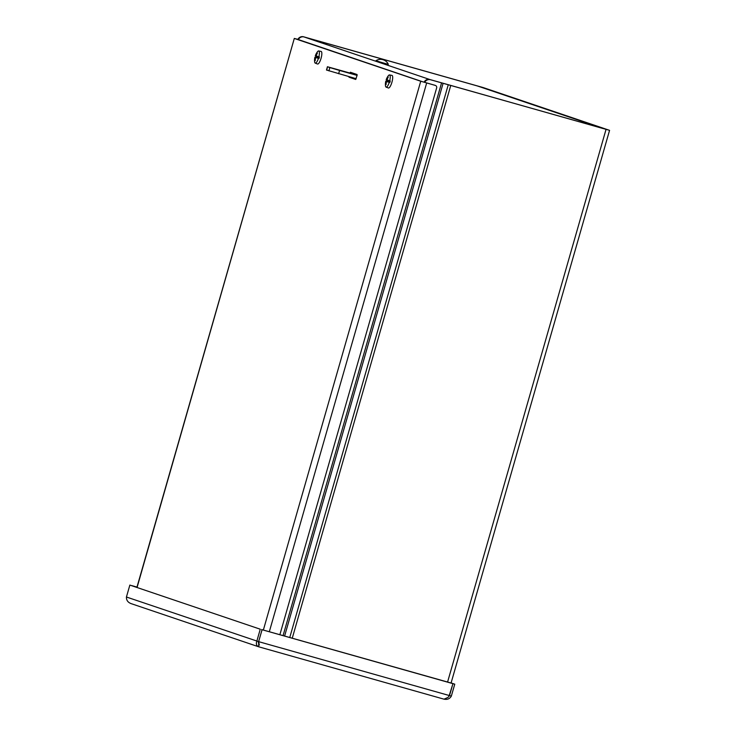 <?xml version="1.0" encoding="UTF-8"?>
<svg xmlns="http://www.w3.org/2000/svg" width="736" height="736" viewBox="0 0 736 736"><rect width="100%" height="100%" fill="white"/><g stroke="black" fill="none" stroke-linecap="round" stroke-linejoin="round"><path stroke-width="1.1" d="M298.301 39.689A5.124 4.931 -71.3 0 1 299.966 37.711M303.775 36.883A5.124 4.931 -71.3 0 1 304.124 36.975L481.335 87.041L607.697 129.812L429.98 79.562A5.124 4.931 108.7 0 0 424.184 82.23M304.124 36.975L303.618 36.8A5.124 4.931 108.7 0 0 297.795 39.514M303.618 36.8L317.354 40.71M424.69 82.386A5.124 4.931 -71.3 0 1 430.486 79.736L609.38 130.281L483.129 87.547L316.029 40.305M355.672 74.042L355.506 74.603M353.722 74.088L353.906 73.444M298.338 39.698A5.014 4.821 -71.3 0 1 304.069 36.956L429.787 79.506A5.014 4.821 108.7 0 0 424.083 82.202M603.152 128.561L477.342 85.946L304.069 36.956M429.787 79.506L449.448 85.045A5.014 1.371 -74.2 0 0 449.448 85.045L602.756 128.45M324.475 42.743A5.014 1.371 -74.2 0 0 324.456 42.743L477.342 85.946L602.563 128.322M448.951 696.33L452.971 683.67L454.765 684.176L451.104 682.944M259.32 644.966L258.63 641.645L262.08 629.722L261.574 629.556L451.085 683.026M262.08 629.722L452.944 683.661L449.521 695.594L447.985 697.415L444.02 699.172L258.787 646.824L258.658 641.654L451.343 696.109C449.788 698.804 447.35 699.826 444.02 699.172L258.787 646.824C256.496 645.895 255.843 644 256.836 641.139L260.259 629.206L129.858 585.074L126.436 597.006C126.316 600.153 127.834 602.342 130.999 603.575M454.765 684.176L451.343 696.109M258.336 642.224L258.732 643.936M129.858 585.074L260.259 629.206M126.436 597.006L258.63 641.645L262.044 629.712M136.97 587.116L131.68 585.589L136.979 587.089M130.732 603.492L258.759 646.824M263.359 630.053L420.734 81.227L435.326 85.422A2.052 1.969 -71.3 0 1 436.65 87.924L279.864 634.717M435.004 85.312A2.052 1.969 108.7 0 0 434.82 85.247L422.528 81.733L297.859 39.404M351.688 73.517L352.056 72.818M348.901 76.636L348.993 77.188L355.654 79.442L357.043 75.587L357.061 74.511L350.4 72.257L349.894 73.011M348.993 77.188L350.778 77.694L350.686 77.142M350.778 77.694L355.792 79.387M297.868 39.376L294.308 38.428L137.08 587.42M420.734 81.227L294.483 38.493M315.054 57.196L314.934 57.169A14.269 1.674 -166.1 0 0 314.925 57.187L318.467 57.85M318.844 56.838L317.244 56.433A14.269 1.674 13.9 0 1 317.336 56.433L318.844 56.838A6.32 1.73 105.8 0 0 318.67 50.959A6.32 1.73 105.8 0 0 317.437 51.814A14.269 14.269 0 0 0 315.339 55.752A14.269 2.052 18.2 0 0 315.33 55.78L318.394 57.003L316.195 55.605A14.26 13.303 -67.2 0 1 317.391 53.167A3.928 1.076 -74.2 0 0 317.014 53.038A14.26 14.002 101 0 0 315.836 55.485L315.569 55.927L318.394 57.012L316.176 56.129M316.931 56.442A2.898 0.791 -74.2 0 0 316.627 57.5M315.689 57.316A6.376 1.748 105.8 0 1 316.029 56.102M316.195 55.586L315.569 55.927M317.244 56.433A14.26 0.561 -159.7 0 0 316.186 56.129L316.195 55.605M319.387 56.994A6.376 1.748 105.8 0 1 318.946 58.53L318.403 58.374A6.32 1.73 105.8 0 1 315.247 63.13A6.32 1.73 105.8 0 1 315.229 63.121A6.32 1.73 105.8 0 1 314.622 61.75A14.269 14.269 0 0 1 314.925 57.196M318.403 58.374A14.251 0.497 -163.6 0 1 316.922 57.868A14.269 2.052 -161.8 0 1 316.839 57.813L318.946 58.53M318.173 57.794L315.192 57.242L315.183 57.767A14.26 13.984 118.8 0 0 314.879 60.462A3.928 1.076 -74.2 0 0 315.256 60.591A14.26 13.322 -76.8 0 1 315.542 57.886L315.808 57.454A14.26 0.938 11.7 0 0 316.839 57.813M315.183 57.767L318.145 57.886L315.79 57.445M318.67 50.959L321.098 51.419A6.541 1.794 105.8 0 1 321.098 58.181A6.541 1.794 105.8 0 1 317.556 64.014A6.541 1.794 105.8 0 1 317.538 64.004L315.229 63.121M316.922 57.868L318.311 58.264M318.624 56.838L318.412 56.92A2.898 0.791 -74.2 0 1 318.108 57.997L318.237 58.181M317.336 56.433L318.725 56.828M317.382 56.488L318.412 56.92M318.108 57.997L316.995 57.831M317.17 53.535L317.014 53.038M317.501 57.666A2.493 0.681 105.8 0 1 317.759 56.764M386.032 81.199L389.316 81.834M385.903 81.172L385.784 81.153A14.269 1.674 -166.1 0 0 385.774 81.172A14.269 14.269 0 0 0 385.48 85.735A6.32 1.73 105.8 0 0 386.078 87.106A6.32 1.73 105.8 0 1 386.078 87.106L388.387 87.989A6.541 1.794 105.8 0 0 388.406 87.998A6.541 1.794 105.8 0 0 391.948 82.156A6.541 1.794 105.8 0 0 391.948 75.394L389.519 74.943A6.32 1.73 105.8 0 1 389.694 80.822L390.236 80.969A6.376 1.748 105.8 0 1 389.795 82.515L389.252 82.358A6.32 1.73 105.8 0 1 386.096 87.115M389.519 74.943A6.32 1.73 105.8 0 0 388.286 75.79A14.269 14.269 0 0 0 386.188 79.736A14.269 2.052 18.2 0 0 386.179 79.764L389.243 80.988L386.418 79.902L386.685 79.47L386.418 79.902M387.78 80.426A2.898 0.791 -74.2 0 0 387.476 81.475M386.538 81.291A6.376 1.748 105.8 0 1 386.878 80.077M385.784 81.153L386.032 81.742A14.26 13.984 118.8 0 0 385.738 84.438L386.124 84.106M387.863 77.022A14.26 14.002 101 0 0 386.685 79.47L387.044 79.571A14.26 13.303 -67.2 0 1 388.24 77.151A3.928 1.076 -74.2 0 0 387.863 77.022L388.019 77.51M387.035 80.114L387.044 79.589L389.252 80.96L387.026 80.114A14.26 0.561 -159.7 0 1 388.093 80.408A14.269 1.674 13.9 0 1 388.185 80.417L389.694 80.822M389.252 82.358A14.251 0.497 -163.6 0 1 387.771 81.843A14.269 2.052 -161.8 0 1 387.688 81.797L389.795 82.515M385.738 84.438A3.928 1.076 -74.2 0 0 386.106 84.566A14.26 13.322 -76.8 0 1 386.391 81.862L386.658 81.429A14.26 0.938 11.7 0 0 387.688 81.797M386.391 81.862L388.994 81.871L386.648 81.429M387.771 81.843L389.169 82.239M390.236 80.969L389.27 80.896A2.898 0.791 -74.2 0 1 388.958 81.972L389.086 82.165M388.185 80.417L389.574 80.804M389.473 80.822L388.093 80.408M388.231 80.472L389.27 80.896M388.958 81.972L387.844 81.816M388.35 81.641A2.493 0.681 105.8 0 1 388.608 80.739M346.168 72.045L343.666 71.3L346.168 72.045M342.038 71.07L333.279 68.466L342.038 71.07M326.784 70.141L327.428 66.746L326.49 70.03L356.15 78.688M327.428 66.746L357.153 75.063M327.722 66.866L329.857 67.583L328.918 70.868M338.634 73.729L339.572 70.454L329.857 67.583M339.572 70.454L357.098 75.403M383.787 63.094L375.903 60.738A8.547 8.547 0 0 1 388.323 64.308L383.787 63.094M315.22 40.112L314.714 39.937M430.486 79.736L429.98 79.562M283.075 635.628L441.572 82.874L441.066 82.699M443.56 83.416L443.1 83.306L284.602 636.06M321.062 41.731L319.737 41.308M289.754 637.514L448.242 84.806L448.702 84.907M450.736 85.514L292.247 638.222M447.562 682.116L606.041 129.407M434.82 85.247L435.326 85.422M426.678 82.975L269.321 631.736M386.041 81.218L389.022 81.779M609.564 130.346L451.058 683.1M258.704 645.435L258.686 644.239M434.912 85.275L435.418 85.45M294.308 38.428L136.905 587.356"/></g></svg>
